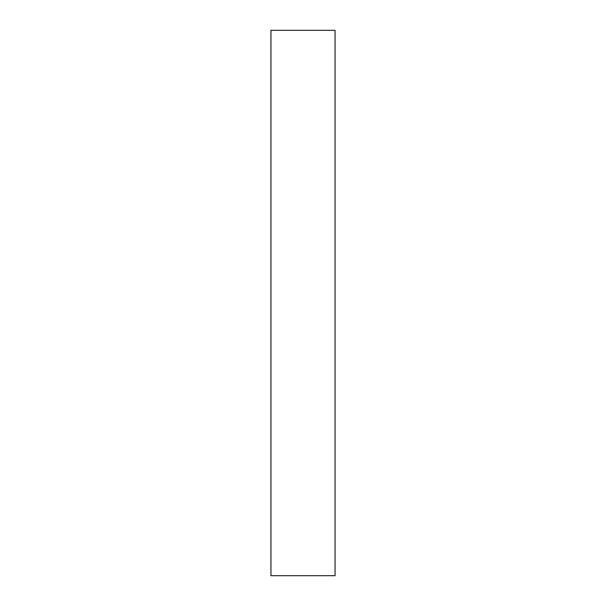 <?xml version="1.0" encoding="UTF-8"?>
<svg xmlns="http://www.w3.org/2000/svg" width="606" height="606" viewBox="0 0 606 606"><rect width="100%" height="100%" fill="white"/><g stroke="black" fill="none" stroke-linecap="round" stroke-linejoin="round"><path stroke-width="0.91" d="M335.057 575.7L335.057 30.3L270.943 30.3L270.943 575.7L335.057 575.7"/></g></svg>
